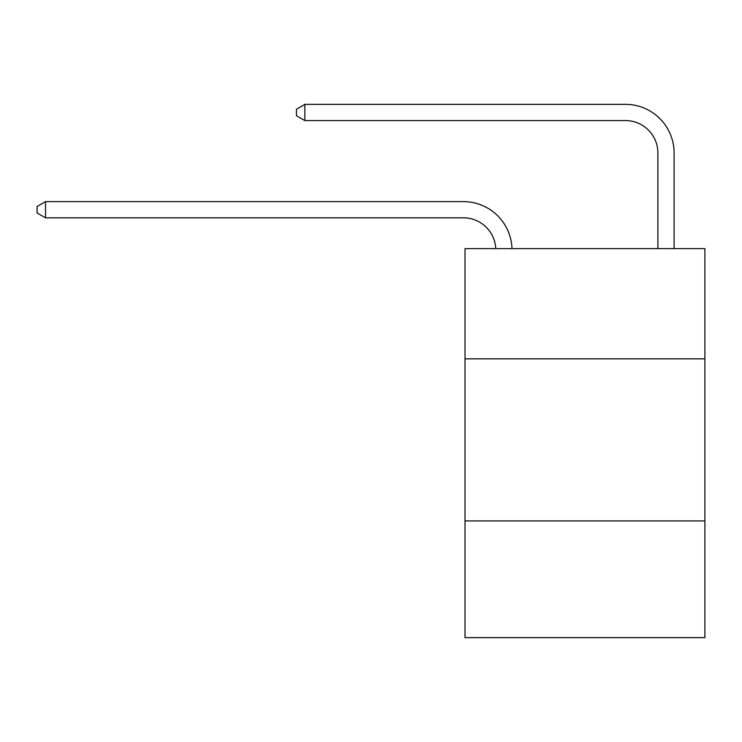 <?xml version="1.0" encoding="UTF-8"?>
<svg xmlns="http://www.w3.org/2000/svg" width="742" height="742" viewBox="0 0 742 742"><rect width="100%" height="100%" fill="white"/><g stroke="black" fill="none" stroke-linecap="round" stroke-linejoin="round"><path stroke-width="1.11" d="M704.9 358.84L704.9 248.626L465.011 248.626L465.011 358.84L704.9 358.84L704.9 637.638L465.011 637.638L465.011 358.84M704.9 520.93L465.011 520.93M495.767 248.626A32.416 32.416 0 0 0 463.388 217.823A32.416 32.416 0 0 1 495.767 248.626A32.416 32.416 0 0 0 463.388 217.823A32.416 32.416 0 0 1 495.767 248.626A32.416 32.416 0 0 0 463.388 217.823A32.416 32.416 0 0 1 495.767 248.626A32.416 32.416 0 0 0 463.388 217.823A32.416 32.416 0 0 1 495.767 248.626A32.416 32.416 0 0 0 463.388 217.823A32.416 32.416 0 0 1 495.767 248.626A32.416 32.416 0 0 0 463.388 217.823A32.416 32.416 0 0 1 495.767 248.626A32.416 32.416 0 0 0 463.388 217.823A32.416 32.416 0 0 1 495.767 248.626A32.416 32.416 0 0 0 463.388 217.823A32.416 32.416 0 0 1 495.767 248.626A32.416 32.416 0 0 0 463.388 217.823A32.416 32.416 0 0 1 495.767 248.626A32.416 32.416 0 0 0 463.388 217.823A32.416 32.416 0 0 1 495.767 248.626A32.416 32.416 0 0 0 463.388 217.823A32.416 32.416 0 0 1 495.767 248.626A32.416 32.416 0 0 0 463.388 217.823A32.416 32.416 0 0 1 495.767 248.626A32.416 32.416 0 0 0 463.388 217.823A32.416 32.416 0 0 1 495.767 248.626A32.416 32.416 0 0 0 463.388 217.823A32.416 32.416 0 0 1 495.767 248.626A32.416 32.416 0 0 0 463.388 217.823A32.416 32.416 0 0 1 495.767 248.626A32.416 32.416 0 0 0 463.388 217.823A32.416 32.416 0 0 1 495.767 248.626A32.416 32.416 -144.8 0 0 463.388 217.823L45.531 217.823L37.1 212.963L37.1 206.48L45.531 201.62L463.388 201.62A48.629 48.629 0 0 1 511.989 248.626M657.894 248.626L657.894 152.991A32.416 32.416 0 0 0 625.478 120.575L304.869 120.575L296.438 115.715L296.438 109.232L304.869 104.362L625.478 104.362A48.629 48.629 41.4 0 1 674.107 152.991L674.107 248.626M45.531 201.62L463.388 201.62L45.531 201.62L463.388 201.62L45.531 201.62L463.388 201.62L45.531 201.62L463.388 201.62L45.531 201.62L463.388 201.62L45.531 201.62L463.388 201.62L45.531 201.62L463.388 201.62L45.531 201.62L463.388 201.62L45.531 201.62L463.388 201.62L45.531 201.62L463.388 201.62L45.531 201.62L463.388 201.62L45.531 201.62L463.388 201.62L45.531 201.62L463.388 201.62L45.531 201.62L463.388 201.62L45.531 201.62L463.388 201.62L45.531 201.62L463.388 201.62L45.531 201.62L45.531 217.823M657.894 152.991A32.416 32.416 -138.6 0 0 625.478 120.575A32.416 32.416 -138.6 0 1 657.894 152.991A32.416 32.416 -138.6 0 0 625.478 120.575A32.416 32.416 -138.6 0 1 657.894 152.991A32.416 32.416 -138.6 0 0 625.478 120.575A32.416 32.416 -138.6 0 1 657.894 152.991A32.416 32.416 -138.6 0 0 625.478 120.575A32.416 32.416 -138.6 0 1 657.894 152.991A32.416 32.416 -138.6 0 0 625.478 120.575A32.416 32.416 -138.6 0 1 657.894 152.991A32.416 32.416 -138.6 0 0 625.478 120.575A32.416 32.416 -138.6 0 1 657.894 152.991A32.416 32.416 -138.6 0 0 625.478 120.575A32.416 32.416 -138.6 0 1 657.894 152.991A32.416 32.416 -138.6 0 0 625.478 120.575A32.416 32.416 -138.6 0 1 657.894 152.991A32.416 32.416 -138.6 0 0 625.478 120.575A32.416 32.416 -138.6 0 1 657.894 152.991A32.416 32.416 -138.6 0 0 625.478 120.575A32.416 32.416 -138.6 0 1 657.894 152.991A32.416 32.416 -138.6 0 0 625.478 120.575A32.416 32.416 -138.6 0 1 657.894 152.991A32.416 32.416 -138.6 0 0 625.478 120.575A32.416 32.416 -138.6 0 1 657.894 152.991A32.416 32.416 -138.6 0 0 625.478 120.575A32.416 32.416 -138.6 0 1 657.894 152.991A32.416 32.416 -138.6 0 0 625.478 120.575A32.416 32.416 -138.6 0 1 657.894 152.991A32.416 32.416 -138.6 0 0 625.478 120.575A32.416 32.416 -138.6 0 1 657.894 152.991A32.416 32.416 -138.6 0 0 625.478 120.575A32.416 32.416 -138.6 0 1 657.894 152.991M304.869 120.575L304.869 104.362L625.478 104.362"/></g></svg>
